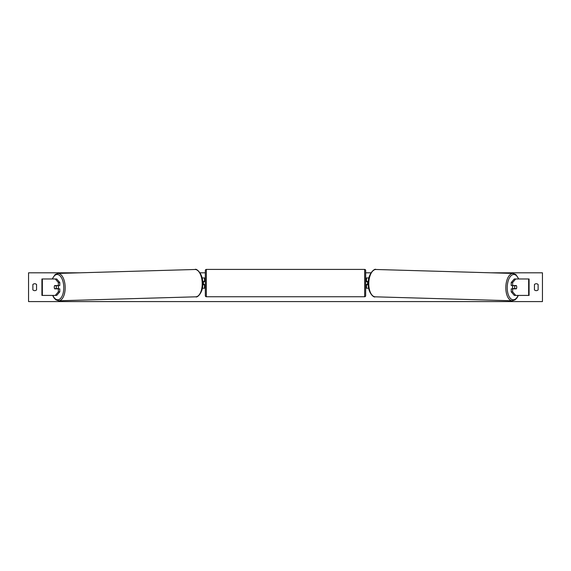 <?xml version="1.0" encoding="UTF-8"?>
<svg xmlns="http://www.w3.org/2000/svg" width="571" height="571" viewBox="0 0 571 571"><rect width="100%" height="100%" fill="white"/><g stroke="black" fill="none" stroke-linecap="round" stroke-linejoin="round"><path stroke-width="0.86" d="M59.784 282.531L58.356 282.531L55.273 278.976L56.7 278.976L59.784 282.531L59.784 285.55L54.659 285.55A2.056 1.028 -90 0 0 54.245 287.199A2.056 1.028 -90 0 0 54.659 288.84L58.356 288.84L58.356 291.86L59.784 291.86L59.784 288.84L58.356 288.84M59.784 291.86L56.7 295.421L41.911 295.421L41.911 278.976L55.273 278.976M58.356 285.55L58.356 282.531M55.273 295.421L58.356 291.86M512.644 285.55L512.644 282.531L515.727 278.976L514.3 278.976L511.216 282.531L511.216 285.55L516.341 285.55A2.056 1.028 -90 0 1 516.755 287.199A2.056 1.028 -90 0 1 516.341 288.84L512.644 288.84L512.644 291.86L511.216 291.86L511.216 288.84L512.644 288.84M511.216 291.86L514.3 295.421L529.089 295.421L529.089 278.976L515.727 278.976M511.216 282.531L512.644 282.531M515.727 295.421L512.644 291.86M368.673 288.227L366.489 288.227L366.489 284.729L368.288 284.729M366.489 281.646L366.489 277.949L368.916 277.949M367.517 281.439L367.517 284.729M368.366 281.439L366.489 281.439M202.327 288.227L204.511 288.227L204.511 284.729L202.712 284.729M204.511 281.646L204.511 277.949L202.084 277.949M203.483 281.439L204.718 281.646L204.718 281.032L205.332 281.032M203.483 281.646L203.483 284.729M202.634 281.439L204.511 281.439M206.359 269.412L206.359 296.756A1.028 1.028 0 0 1 205.332 295.728L205.332 270.44A1.028 1.028 0 0 1 206.359 269.412L364.641 269.412A1.028 1.028 0 0 1 365.668 270.44L365.668 295.728A1.028 1.028 0 0 1 364.641 296.756L364.641 269.412M206.359 296.756L364.641 296.756M205.332 285.143L204.718 285.143L204.718 284.522L203.483 284.522M365.668 295.728L365.668 285.143L366.282 285.143L366.282 284.522L367.517 284.522M367.517 281.646L366.282 281.646L366.282 281.032L365.668 281.032L365.668 270.44M54.552 285.757L56.022 285.757A2.056 1.028 88.3 0 1 56.351 287.192A2.056 1.028 88.3 0 1 56.086 288.633L54.616 288.633A2.056 1.028 88.3 0 1 54.295 287.192M58.078 285.55A2.056 1.028 88.3 0 1 58.485 287.134A2.056 1.028 88.3 0 1 58.064 288.84M57.543 288.84A2.056 1.028 88.3 0 0 57.685 288.583L56.086 288.633M57.535 285.55A2.056 1.028 88.3 0 1 57.628 285.707L55.987 285.714M56.022 285.757L57.628 285.707M538.132 289.868A2.57 2.57 0 0 1 534.435 289.868L534.435 284.522A2.57 2.57 0 0 1 538.132 284.522L538.132 289.868M34.717 290.653A2.57 2.57 0 0 0 36.565 289.868L36.565 284.522A2.57 2.57 0 0 0 32.868 284.522L32.868 289.868A2.57 2.57 0 0 0 34.717 290.653M490.967 272.81L542.45 272.81L542.45 301.588L28.55 301.588L28.55 272.81L80.033 272.81M370.972 272.81L365.668 272.81M205.332 272.81L200.028 272.81M512.922 285.55A2.056 1.028 91.7 0 0 512.515 287.134A2.056 1.028 91.7 0 0 512.936 288.84M513.465 285.55A2.056 1.028 91.7 0 0 513.372 285.707L514.978 285.757A2.056 1.028 91.7 0 0 514.649 287.192A2.056 1.028 91.7 0 0 514.914 288.633L516.384 288.633A2.056 1.028 91.7 0 0 516.705 287.192M513.372 285.707L514.842 285.707A2.056 1.028 91.7 0 0 514.757 285.55M514.978 285.757L516.448 285.757M514.914 288.633L513.315 288.583A2.056 1.028 91.7 0 0 513.457 288.84M42.354 295.421L42.354 278.976M528.646 295.421L528.646 278.976M52.86 295.421A12.641 6.317 -91.7 0 0 59.926 298.976A12.641 6.317 -91.7 0 0 63.774 287.134A12.641 6.317 -91.7 0 0 59.37 275.265A12.641 6.317 -91.7 0 0 52.453 278.976M65.18 287.106A13.668 6.831 88.3 0 1 58.742 300.774L195.774 296.82A13.668 6.831 -91.7 0 0 202.213 283.159A13.668 6.831 -91.7 0 0 194.982 269.491L57.949 273.445A13.668 6.831 88.3 0 1 65.18 287.106M518.14 295.421A12.641 6.317 -88.3 0 1 511.074 298.976A12.641 6.317 -88.3 0 1 507.226 287.134A12.641 6.317 -88.3 0 1 511.63 275.265A12.641 6.317 -88.3 0 1 518.547 278.976M518.768 278.976L515.863 274.537L513.051 273.445A13.668 6.831 91.7 0 0 505.82 287.106A13.668 6.831 91.7 0 0 512.258 300.774L375.226 296.82A13.668 6.831 -88.3 0 1 368.787 283.159A13.668 6.831 -88.3 0 1 376.018 269.491C374.683 268.035 367.917 273.887 368.274 283.137C367.538 291.895 373.577 298.062 375.226 296.82M52.639 295.421L53.974 297.869L55.865 299.839L58.742 300.774M194.982 269.491C196.317 268.035 203.083 273.887 202.726 283.137C203.462 291.895 197.423 298.062 195.774 296.82M52.232 278.976L55.137 274.537L57.949 273.445M513.051 273.445L376.018 269.491M518.361 295.421L517.026 297.869L515.135 299.839L512.258 300.774"/></g></svg>
